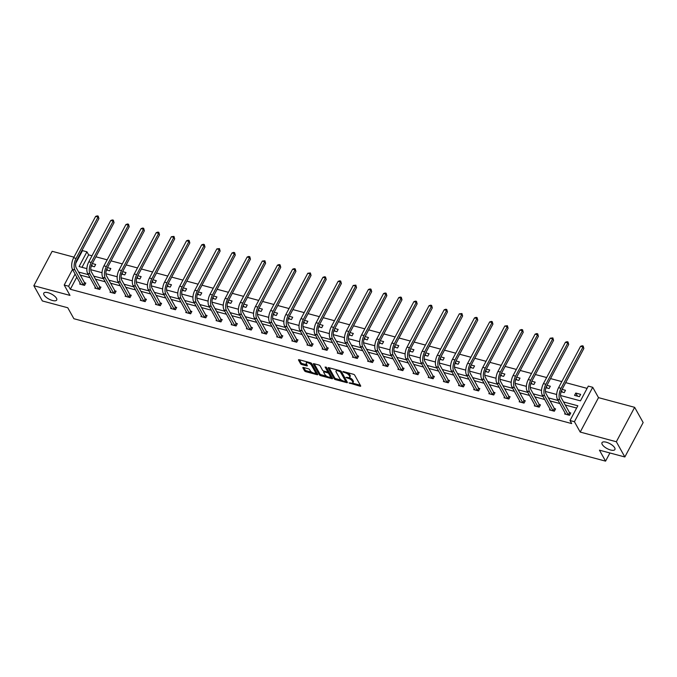 <?xml version="1.0" encoding="UTF-8"?>
<svg xmlns="http://www.w3.org/2000/svg" width="677" height="677" viewBox="0 0 677 677"><rect width="100%" height="100%" fill="white"/><g stroke="black" fill="none" stroke-linecap="round" stroke-linejoin="round"><path stroke-width="1.02" d="M56.462 298.252A7.312 2.818 -152 0 0 49.802 293.276A7.312 2.818 -152 0 0 43.793 293.158A7.312 2.818 -152 0 0 44.03 294.927A7.312 2.818 -152 0 0 50.69 299.903A7.312 2.818 -152 0 0 56.699 300.021A7.312 2.818 -152 0 0 56.462 298.252M614.674 447.776A7.312 2.818 -152 0 0 608.014 442.792A7.312 2.818 -152 0 0 601.997 442.673A7.312 2.818 -152 0 0 602.234 444.442A7.312 2.818 -152 0 0 608.894 449.426A7.312 2.818 -152 0 0 614.902 449.536A7.312 2.818 -152 0 0 614.674 447.776M349.019 382.903L360.054 386.212A1.117 0.432 -152 0 0 360.706 386.144A1.117 0.432 -152 0 0 360.672 385.873L354.663 375.109A1.117 0.432 -152 0 0 353.369 374.254L343.239 371.538L342.807 371.775L345.016 372.731A3.588 1.388 -152 0 1 349.137 375.456L349.645 376.353A3.588 1.388 -152 0 1 349.755 377.224A3.588 1.388 -152 0 1 347.656 377.453L345.913 377.343L348.122 378.291A3.588 1.388 -152 0 1 352.243 381.016L352.751 381.913A3.588 1.388 -152 0 1 352.861 382.784A3.588 1.388 -152 0 1 350.762 383.013L349.019 382.903M634.645 407.326L643.15 422.558L624.846 456.975L616.341 441.742L634.645 407.326L598.502 397.644L592.722 387.295L574.418 421.712L570 420.527L577.836 405.777L563.569 401.96M73.962 257.15L52.154 251.302L33.85 285.719L69.985 295.4L64.205 285.042L72.524 269.395M624.846 456.975L599.45 450.171L605.568 461.139L73.886 318.723L67.759 307.756L42.355 300.952L33.85 285.719M303.491 367.476A1.117 0.432 -152 0 0 302.831 367.552A1.117 0.432 -152 0 0 302.864 367.823L304.557 370.835A1.117 0.432 -152 0 0 305.843 371.69L317.098 374.703A1.117 0.432 -152 0 0 317.75 374.635A1.117 0.432 -152 0 0 317.716 374.364L311.699 363.6A1.117 0.432 -152 0 0 310.413 362.745L299.166 359.732A1.117 0.432 -152 0 0 298.506 359.8A1.117 0.432 -152 0 0 298.54 360.071L300.58 363.727A1.117 0.432 -152 0 0 301.866 364.573L306.681 365.868A1.117 0.432 -152 0 0 307.341 365.792A1.117 0.432 -152 0 0 307.307 365.521L306.292 363.718A2.996 1.159 -152 0 1 306.199 362.99A2.996 1.159 -152 0 1 308.661 363.041A2.996 1.159 -152 0 1 311.395 365.081L315.355 372.164A2.996 1.159 -152 0 1 315.448 372.892A2.996 1.159 -152 0 1 312.986 372.841A2.996 1.159 -152 0 1 310.252 370.801L309.592 369.617A1.117 0.432 -152 0 0 308.306 368.762L303.491 367.476M598.502 397.644L580.206 432.07L616.341 441.742M580.206 432.07L574.418 421.712M76.814 277.079L70.323 289.274L571.701 423.574L570 420.527M70.323 289.274L68.622 286.227L64.205 285.042M334.21 378.781A1.117 0.432 -152 0 0 335.496 379.636L346.751 382.649A1.117 0.432 -152 0 0 347.403 382.581A1.117 0.432 -152 0 0 347.369 382.31L341.36 371.546A1.117 0.432 -152 0 0 340.074 370.691L328.819 367.679A1.117 0.432 -152 0 0 328.159 367.746A1.117 0.432 -152 0 0 328.201 368.017L334.21 378.781L334.709 377.851A1.117 0.432 -152 0 0 335.995 378.705L341.733 380.246M331.925 378.68L320.67 375.667A1.117 0.432 -152 0 1 319.383 374.813L313.375 364.048A1.117 0.432 -152 0 1 313.333 363.777A1.117 0.432 -152 0 1 313.993 363.701L318.808 364.996A1.117 0.432 -152 0 1 320.094 365.851L322.531 370.209A1.117 0.432 -152 0 0 323.818 371.064L327.016 371.918A1.117 0.432 -152 0 0 327.668 371.851A1.117 0.432 -152 0 0 327.634 371.58L325.095 367.036L326.432 367.391L332.542 378.333A1.117 0.432 -152 0 1 332.576 378.604A1.117 0.432 -152 0 1 331.925 378.68L332.322 377.935M605.568 461.139L609.909 452.972M106.433 269.988L109.598 270.834L110.833 268.507L107.465 267.61M136.746 278.103L139.902 278.958L141.146 276.631L137.778 275.725M167.05 286.227L170.215 287.073L171.45 284.746L168.082 283.841M197.362 294.343L200.527 295.189L201.763 292.862L198.395 291.965M227.675 302.458L230.832 303.313L232.076 300.986L228.708 300.08M257.979 310.582L261.144 311.428L262.38 309.101L259.012 308.204M288.292 318.698L291.457 319.544L292.692 317.225L289.324 316.32M318.605 326.822L321.761 327.668L323.005 325.341L319.637 324.435M348.909 334.937L352.074 335.784L353.309 333.456L349.941 332.559M379.222 343.053L382.387 343.899L383.622 341.58L380.254 340.675M409.534 351.177L412.691 352.023L413.935 349.696L410.567 348.79M439.838 359.292L443.003 360.139L444.239 357.811L440.871 356.914M470.151 367.408L473.316 368.263L474.552 365.935L471.184 365.03M500.464 375.532L503.62 376.378L504.856 374.051L501.488 373.154M530.768 383.647L533.933 384.494L535.168 382.166L531.8 381.269M561.081 391.771L564.246 392.618L565.481 390.29L562.113 389.385M587.094 388.378L565.701 382.64M561.817 381.6L550.545 378.587M546.661 377.546L535.389 374.525M531.504 373.484L520.232 370.463M516.348 369.422L505.076 366.409M501.192 365.368L489.92 362.347M486.044 361.306L474.772 358.285M470.887 357.244L459.615 354.232M455.731 353.191L444.459 350.17M440.575 349.129L429.303 346.108M425.418 345.067L414.146 342.046M410.262 341.013L398.99 337.992M395.114 336.951L383.842 333.93M379.958 332.889L368.686 329.868M364.801 328.836L353.529 325.815M349.645 324.774L338.373 321.753M334.489 320.712L323.217 317.691M319.341 316.65L308.06 313.637M304.185 312.596L292.913 309.575M289.028 308.534L277.756 305.513M273.872 304.472L262.6 301.46M258.716 300.419L247.443 297.398M243.559 296.357L232.287 293.336M228.411 292.295L217.131 289.282M213.255 288.241L201.983 285.22M198.099 284.179L186.827 281.158M182.942 280.117L171.67 277.105M167.786 276.064L156.514 273.043M152.63 272.002L141.358 268.981M137.482 267.94L126.201 264.919M122.325 263.886L111.053 260.865M107.169 259.824L95.897 256.803M92.013 255.762L88.628 254.857L81.993 267.33M575.78 393.049L574.545 395.376L579.402 396.671L580.638 394.352L575.78 393.049L577.523 396.172M545.924 387.709L549.089 388.556L550.325 386.228L546.957 385.331M515.612 379.585L518.777 380.44L520.012 378.113L516.644 377.207M485.307 371.47L488.472 372.316L489.708 369.989L486.34 369.092M454.995 363.354L458.16 364.201L459.395 361.873L456.027 360.968M424.682 355.23L427.847 356.085L429.083 353.758L425.715 352.852M394.378 347.115L397.543 347.961L398.778 345.634L395.41 344.737M364.065 338.999L367.23 339.846L368.466 337.518L365.098 336.613M333.753 330.875L336.918 331.722L338.153 329.403L334.785 328.497M303.448 322.76L306.613 323.606L307.849 321.279L304.481 320.382M273.136 314.644L276.301 315.49L277.536 313.163L274.168 312.258M242.823 306.52L245.988 307.366L247.223 305.039L243.855 304.142M212.519 298.405L215.684 299.251L216.919 296.924L213.551 296.027M182.206 290.281L185.371 291.135L186.607 288.808L183.239 287.903M151.893 282.165L155.058 283.011L156.294 280.684L152.926 279.787M121.589 274.05L124.754 274.896L125.99 272.569L122.622 271.663M91.277 265.926L94.441 266.772L95.677 264.453L92.309 263.548M560.59 395.529L580.46 400.852L588.296 386.11L592.722 387.295M78.405 258.335L77.847 258.182M75.782 263.268L82.501 250.625L86.927 251.81L79.082 266.552L86.868 268.642M88.628 254.857L86.927 251.81M90.786 269.691L102.024 272.696M105.942 273.745L117.18 276.758M121.098 277.807L132.337 280.82M136.246 281.869L147.484 284.873M151.403 285.922L162.641 288.935M166.559 289.984L177.797 292.997M181.715 294.046L192.953 297.059M196.872 298.1L208.11 301.113M212.028 302.162L223.266 305.175M227.176 306.224L238.414 309.237M242.332 310.286L253.57 313.29M257.488 314.34L268.727 317.352M272.645 318.402L283.883 321.414M287.801 322.464L299.039 325.468M302.957 326.517L314.196 329.53M318.105 330.579L329.344 333.592M333.262 334.641L344.5 337.645M348.418 338.695L359.656 341.707M363.574 342.757L374.813 345.769M378.731 346.819L389.969 349.823M393.887 350.872L405.125 353.885M409.035 354.934L420.273 357.947M424.191 358.996L435.429 362M439.348 363.05L450.586 366.062M454.504 367.112L465.742 370.124M469.66 371.174L480.898 374.186M484.817 375.227L496.055 378.24M499.964 379.289L511.203 382.302M515.121 383.351L526.359 386.364M530.277 387.413L541.515 390.417M545.434 391.467L556.672 394.479M75.113 274.033L68.622 286.227M558.161 400.513L548.412 397.898M543.005 396.451L533.256 393.836M527.848 392.389L518.1 389.783M512.692 388.336L502.952 385.721M497.536 384.274L487.795 381.659M482.388 380.212L472.639 377.605M467.232 376.15L457.483 373.543M452.075 372.096L442.326 369.481M436.919 368.034L427.179 365.428M421.763 363.972L412.022 361.366M406.606 359.919L396.866 357.304M391.458 355.857L381.71 353.25M376.302 351.795L366.553 349.188M361.146 347.741L351.397 345.126M345.989 343.679L336.249 341.073M330.833 339.617L321.093 337.011M315.677 335.564L305.936 332.949M300.529 331.502L290.78 328.887M285.372 327.44L275.624 324.833M270.216 323.386L260.467 320.771M255.06 319.324L245.319 316.709M239.903 315.262L230.163 312.656M224.747 311.208L215.007 308.594M209.599 307.146L199.85 304.532M194.443 303.084L184.694 300.478M179.287 299.022L169.538 296.416M164.13 294.969L154.39 292.354M148.974 290.907L139.234 288.3M133.818 286.845L124.077 284.238M118.67 282.791L108.921 280.176M103.513 278.729L93.764 276.123M88.357 274.667L78.608 272.061M576.635 408.045L565.27 405.007M559.862 403.56L550.113 400.945M544.706 399.498L534.957 396.883M529.549 395.436L519.809 392.829M514.393 391.374L504.653 388.767M499.237 387.32L489.496 384.705M484.089 383.258L474.34 380.652M468.933 379.196L459.184 376.59M453.776 375.143L444.027 372.528M438.62 371.081L428.88 368.474M423.463 367.019L413.723 364.412M408.307 362.965L398.567 360.35M393.159 358.903L383.41 356.297M378.003 354.841L368.254 352.235M362.847 350.788L353.098 348.173M347.69 346.726L337.95 344.119M332.534 342.664L322.794 340.057M317.378 338.61L307.637 335.995M302.23 334.548L292.481 331.933M287.073 330.486L277.325 327.88M271.917 326.432L262.168 323.818M256.761 322.37L247.02 319.756M241.604 318.308L231.864 315.702M226.448 314.246L216.708 311.64M211.3 310.193L201.551 307.578M196.144 306.131L186.395 303.524M180.987 302.069L171.239 299.462M165.831 298.015L156.091 295.4M150.675 293.953L140.934 291.347M135.518 289.891L125.778 287.285M120.371 285.838L110.622 283.223M105.214 281.776L95.465 279.169M90.058 277.714L80.309 275.107M84.693 282.766L85.784 283.054L84.549 285.381L79.691 284.078L80.199 283.13M99.849 286.82L100.941 287.116L99.705 289.443L94.848 288.14L95.347 287.192M115.005 290.882L116.097 291.169L114.862 293.496L110.004 292.202L110.503 291.254M130.162 294.944L131.253 295.231L130.009 297.558L125.16 296.255L125.66 295.307M145.318 298.997L146.401 299.293L145.166 301.62L140.308 300.317L140.816 299.369M160.466 303.059L161.558 303.355L160.322 305.674L155.465 304.379L155.972 303.431M175.622 307.121L176.714 307.409L175.478 309.736L170.621 308.433L171.129 307.485M190.779 311.175L191.87 311.471L190.635 313.798L185.777 312.495L186.277 311.547M205.935 315.237L207.027 315.533L205.791 317.851L200.934 316.557L201.433 315.609M221.091 319.299L222.183 319.586L220.939 321.913L216.081 320.61L216.589 319.662M236.239 323.352L237.331 323.648L236.095 325.975L231.238 324.672L231.746 323.724M251.395 327.414L252.487 327.71L251.252 330.029L246.394 328.734L246.902 327.786M266.552 331.476L267.643 331.764L266.408 334.091L261.55 332.788L262.05 331.84M281.708 335.53L282.8 335.826L281.564 338.153L276.707 336.85L277.206 335.902M296.864 339.592L297.956 339.888L296.721 342.215L291.863 340.912L292.362 339.964M312.021 343.654L313.112 343.941L311.869 346.269L307.011 344.965L307.519 344.026M327.169 347.716L328.26 348.003L327.025 350.331L322.167 349.027L322.675 348.08M342.325 351.769L343.417 352.065L342.181 354.393L337.324 353.089L337.831 352.142M357.481 355.831L358.573 356.119L357.338 358.446L352.48 357.143L352.979 356.204M372.638 359.893L373.729 360.181L372.494 362.508L367.636 361.205L368.136 360.257M387.794 363.947L388.886 364.243L387.65 366.57L382.793 365.267L383.292 364.319M402.95 368.009L404.042 368.296L402.798 370.624L397.941 369.329L398.448 368.381M418.098 372.071L419.19 372.358L417.954 374.686L413.097 373.382L413.605 372.435M433.255 376.124L434.346 376.42L433.111 378.748L428.253 377.444L428.761 376.497M448.411 380.186L449.503 380.482L448.267 382.801L443.41 381.506L443.909 380.559M463.567 384.248L464.659 384.536L463.423 386.863L458.566 385.56L459.065 384.612M478.724 388.302L479.815 388.598L478.58 390.925L473.722 389.622L474.222 388.674M493.88 392.364L494.972 392.66L493.728 394.979L488.87 393.684L489.378 392.736M509.028 396.426L510.119 396.714L508.884 399.041L504.026 397.737L504.534 396.79M524.184 400.479L525.276 400.776L524.04 403.103L519.183 401.799L519.691 400.852M539.341 404.541L540.432 404.838L539.197 407.156L534.339 405.861L534.838 404.914M554.497 408.603L555.589 408.891L554.353 411.218L549.496 409.915L549.995 408.967M569.653 412.657L570.745 412.953L569.509 415.28L564.652 413.977L565.151 413.029M561.512 390.587L562.367 392.11M546.356 386.525L547.211 388.056M531.208 382.463L532.054 383.994M516.052 378.409L516.906 379.932M500.895 374.347L501.75 375.879M485.739 370.285L486.594 371.817M470.583 366.232L471.437 367.755M455.426 362.17L456.281 363.701M440.278 358.108L441.125 359.639M425.122 354.054L425.977 355.577M409.966 349.992L410.821 351.515M394.809 345.93L395.664 347.462M379.653 341.877L380.508 343.4M364.497 337.815L365.352 339.338M349.349 333.753L350.195 335.284M334.193 329.691L335.047 331.222M319.036 325.637L319.891 327.16M303.88 321.575L304.735 323.107M288.724 317.513L289.578 319.045M273.567 313.459L274.422 314.983M258.419 309.397L259.266 310.929M243.263 305.335L244.118 306.867M228.107 301.282L228.961 302.805M212.95 297.22L213.805 298.752M197.794 293.158L198.649 294.69M182.638 289.104L183.492 290.628M167.49 285.042L168.336 286.574M152.333 280.98L153.188 282.512M137.177 276.927L138.032 278.45M122.021 272.865L122.875 274.388M106.864 268.803L107.719 270.335M91.708 264.749L92.563 266.273M352.861 382.784L353.36 381.853A3.588 1.388 -152 0 0 353.242 380.99L352.751 381.913M349.256 377.563A3.588 1.388 -152 0 1 352.742 380.093L353.242 380.99M349.755 377.224L350.254 376.294A3.588 1.388 -152 0 0 350.136 375.422L349.645 376.353M347.639 372.714A3.588 1.388 -152 0 1 349.637 374.525L350.136 375.422M352.429 383.106L360.308 385.221M329.056 367.738L334.709 377.851M345.778 381.329L347.005 381.659M345.236 381.532L345.668 381.295L340.387 371.842L338.102 370.878A3.588 1.388 -152 0 0 336.012 371.106A3.588 1.388 -152 0 0 336.122 371.969L339.727 378.426A3.588 1.388 -152 0 0 343.848 381.159L345.236 381.532M346.015 380.635L345.668 381.295M341.039 371.191L346.159 380.364M336.943 369.854A3.588 1.388 -152 0 0 336.503 370.175L336.012 371.106M332.179 377.681L329.944 377.089M326.636 376.2L321.169 374.736L320.67 375.667M314.23 363.769L319.874 373.882A1.117 0.432 -152 0 0 321.169 374.736M327.668 371.851L328.167 370.92A1.117 0.432 -152 0 0 328.125 370.649L326.145 367.095M325.062 374.745A2.996 1.159 -152 0 0 327.795 376.784A2.996 1.159 -152 0 0 330.258 376.835A2.996 1.159 -152 0 0 330.164 376.107L328.768 373.611A1.117 0.432 -152 0 0 327.482 372.756L324.283 371.901A1.117 0.432 -152 0 0 323.631 371.978A1.117 0.432 -152 0 0 323.665 372.248L325.062 374.745M330.258 376.835L330.757 375.904A2.996 1.159 -152 0 0 330.655 375.176L330.164 376.107M327.719 371.758L327.973 371.825A1.117 0.432 -152 0 1 329.267 372.68L330.655 375.176M315.448 372.892L315.947 371.961A2.996 1.159 -152 0 0 315.846 371.233L315.355 372.164M310.388 362.737A2.996 1.159 -152 0 1 311.885 364.15L315.846 371.233M306.969 361.823A2.996 1.159 -152 0 0 306.689 362.06L306.199 362.99M299.403 359.8L301.079 362.796A1.117 0.432 -152 0 0 302.365 363.642L306.943 364.869M303.728 367.543L305.048 369.904A1.117 0.432 -152 0 0 306.334 370.759L311.758 372.215M315.177 373.129L317.352 373.712M568.418 414.984L569.425 412.437L561.098 397.534A5.712 2.708 -75 0 1 561.868 389.842L583.853 348.494L583.007 346.971L561.021 388.319A8.564 4.062 105 0 0 559.862 399.862L568.181 414.764M580.578 346.319L582.203 345.761L583.176 346.023L583.007 346.971L580.578 346.319L558.593 387.667A8.564 4.062 105 0 0 557.433 399.21L565.744 414.273M569.425 412.437L570.474 413.461M583.176 346.023L583.853 348.494M553.261 410.931L554.268 408.375L545.941 393.481A5.712 2.708 -75 0 1 546.72 385.78L568.697 344.432L567.851 342.909L545.865 384.257A8.564 4.062 105 0 0 544.706 395.8L553.033 410.702M565.422 342.257L567.047 341.699L568.02 341.961L567.851 342.909L565.422 342.257L543.436 383.605A8.564 4.062 105 0 0 542.277 395.156L550.587 410.211M554.268 408.375L555.318 409.399M568.02 341.961L568.697 344.432M538.105 406.869L539.112 404.321L530.785 389.419A5.712 2.708 -75 0 1 531.563 381.718L553.549 340.37L552.694 338.847L530.709 380.195A8.564 4.062 105 0 0 529.549 391.746L537.876 406.64M550.266 338.195L552.864 337.899L552.694 338.847L550.266 338.195L528.28 379.552A8.564 4.062 105 0 0 527.121 391.094L535.431 406.149M539.112 404.321L540.161 405.345M552.864 337.899L553.549 340.37M522.949 402.807L523.956 400.259L515.637 385.357A5.712 2.708 -75 0 1 516.407 377.664L538.393 336.317L537.538 334.793L515.552 376.141A8.564 4.062 105 0 0 514.402 387.684L522.72 402.587M535.109 334.142L536.743 333.583L537.707 333.846L537.538 334.793L535.109 334.142L513.124 375.49A8.564 4.062 105 0 0 511.973 387.032L520.274 402.096M523.956 400.259L525.005 401.283M537.707 333.846L538.393 336.317M507.792 398.753L508.799 396.197L500.481 381.303A5.712 2.708 -75 0 1 501.251 373.602L523.236 332.255L522.382 330.731L500.396 372.079A8.564 4.062 105 0 0 499.245 383.622L507.564 398.525M519.953 330.08L521.586 329.521L522.559 329.784L522.382 330.731L519.953 330.08L497.967 371.428A8.564 4.062 105 0 0 496.816 382.979L505.118 398.034M508.799 396.197L509.849 397.221M522.559 329.784L523.236 332.255M492.636 394.691L493.643 392.144L485.324 377.241A5.712 2.708 -75 0 1 486.094 369.54L508.08 328.193L507.234 326.669L485.248 368.017A8.564 4.062 105 0 0 484.089 379.569L492.407 394.463M504.805 326.018L507.403 325.722L507.234 326.669L504.805 326.018L482.819 367.374A8.564 4.062 105 0 0 481.66 378.917L489.962 393.972M493.643 392.144L494.701 393.168M507.403 325.722L508.08 328.193M477.488 390.629L478.495 388.082L470.168 373.179A5.712 2.708 -75 0 1 470.938 365.487L492.924 324.139L492.077 322.616L470.092 363.964A8.564 4.062 105 0 0 468.933 375.507L477.251 390.409M489.649 321.964L491.274 321.406L492.247 321.668L492.077 322.616L489.649 321.964L467.663 363.312A8.564 4.062 105 0 0 466.504 374.855L474.814 389.918M478.495 388.082L479.544 389.106M492.247 321.668L492.924 324.139M462.332 386.567L463.339 384.02L455.012 369.126A5.712 2.708 -75 0 1 455.79 361.425L477.776 320.077L476.921 318.554L454.936 359.902A8.564 4.062 105 0 0 453.776 371.445L462.103 386.347M474.492 317.902L476.117 317.344L477.09 317.606L476.921 318.554L474.492 317.902L452.507 359.25A8.564 4.062 105 0 0 451.347 370.801L459.658 385.856M463.339 384.02L464.388 385.044M477.09 317.606L477.776 320.077M447.175 382.513L448.182 379.966L439.864 365.064A5.712 2.708 -75 0 1 440.634 357.363L462.619 316.015L461.765 314.492L439.779 355.84A8.564 4.062 105 0 0 438.62 367.391L446.947 382.285M459.336 313.84L461.934 313.544L461.765 314.492L459.336 313.84L437.35 355.188A8.564 4.062 105 0 0 436.191 366.739L444.501 381.794M448.182 379.966L449.232 380.99M461.934 313.544L462.619 316.015M432.019 378.451L433.026 375.904L424.707 361.002A5.712 2.708 -75 0 1 425.478 353.309L447.463 311.962L446.608 310.438L424.623 351.786A8.564 4.062 105 0 0 423.472 363.329L431.791 378.231M444.18 309.787L445.813 309.228L446.778 309.491L446.608 310.438L444.18 309.787L422.194 351.135A8.564 4.062 105 0 0 421.043 362.677L429.345 377.732M433.026 375.904L434.075 376.928M446.778 309.491L447.463 311.962M416.863 374.389L417.87 371.842L409.551 356.948A5.712 2.708 -75 0 1 410.321 349.247L432.307 307.9L431.452 306.376L409.475 347.724A8.564 4.062 105 0 0 408.316 359.267L416.634 374.169M429.023 305.725L430.657 305.166L431.63 305.429L431.452 306.376L429.023 305.725L407.046 347.073A8.564 4.062 105 0 0 405.887 358.615L414.189 373.679M417.87 371.842L418.919 372.866M431.63 305.429L432.307 307.9M401.706 370.336L402.713 367.78L394.395 352.886A5.712 2.708 -75 0 1 395.165 345.185L417.15 303.838L416.304 302.314L394.319 343.662A8.564 4.062 105 0 0 393.159 355.213L401.478 370.107M413.875 301.663L415.5 301.104L416.473 301.367L416.304 302.314L413.875 301.663L391.89 343.011A8.564 4.062 105 0 0 390.731 354.562L399.032 369.617M402.713 367.78L403.771 368.813M416.473 301.367L417.15 303.838M386.559 366.274L387.566 363.727L379.238 348.824A5.712 2.708 -75 0 1 380.009 341.132L401.994 299.776L401.148 298.261L379.162 339.609A8.564 4.062 105 0 0 378.003 351.151L386.322 366.054M398.719 297.609L400.344 297.051L401.317 297.313L401.148 298.261L398.719 297.609L376.734 338.957A8.564 4.062 105 0 0 375.574 350.5L383.884 365.555M387.566 363.727L388.615 364.751M401.317 297.313L401.994 299.776M371.402 362.212L372.409 359.665L364.082 344.762A5.712 2.708 -75 0 1 364.861 337.07L386.846 295.722L385.992 294.199L364.006 335.547A8.564 4.062 105 0 0 362.847 347.089L371.174 361.992M383.563 293.547L385.188 292.989L386.161 293.251L385.992 294.199L383.563 293.547L361.577 334.895A8.564 4.062 105 0 0 360.418 346.438L368.728 361.501M372.409 359.665L373.459 360.689M386.161 293.251L386.846 295.722M356.246 358.158L357.253 355.603L348.934 340.709A5.712 2.708 -75 0 1 349.704 333.008L371.69 291.66L370.835 290.137L348.85 331.485A8.564 4.062 105 0 0 347.69 343.036L356.017 357.93M368.406 289.485L370.031 288.927L371.004 289.189L370.835 290.137L368.406 289.485L346.421 330.833A8.564 4.062 105 0 0 345.262 342.384L353.572 357.439M357.253 355.603L358.302 356.627M371.004 289.189L371.69 291.66M341.09 354.096L342.097 351.549L333.778 336.647A5.712 2.708 -75 0 1 334.548 328.954L356.534 287.598L355.679 286.075L333.693 327.431A8.564 4.062 105 0 0 332.542 338.974L340.861 353.876M353.25 285.432L355.848 285.127L355.679 286.075L353.25 285.432L331.265 326.779A8.564 4.062 105 0 0 330.114 338.322L338.415 353.377M342.097 351.549L343.146 352.573M355.848 285.127L356.534 287.598M325.933 350.034L326.94 347.487L318.622 332.585A5.712 2.708 -75 0 1 319.392 324.892L341.377 283.545L340.531 282.021L318.545 323.369A8.564 4.062 105 0 0 317.386 334.912L325.705 349.814M338.102 281.37L339.727 280.811L340.7 281.073L340.531 282.021L338.102 281.37L316.117 322.717A8.564 4.062 105 0 0 314.957 334.26L323.259 349.324M326.94 347.487L327.99 348.511M340.7 281.073L341.377 283.545M310.785 345.981L311.784 343.425L303.465 328.531A5.712 2.708 -75 0 1 304.235 320.83L326.221 279.483L325.375 277.959L303.389 319.307A8.564 4.062 105 0 0 302.23 330.858L310.548 345.752M322.946 277.308L324.571 276.749L325.544 277.011L325.375 277.959L322.946 277.308L300.96 318.655A8.564 4.062 105 0 0 299.801 330.207L308.103 345.262M311.784 343.425L312.842 344.449M325.544 277.011L326.221 279.483M295.629 341.919L296.636 339.372L288.309 324.469A5.712 2.708 -75 0 1 289.079 316.768L311.065 275.421L310.218 273.897L288.233 315.245A8.564 4.062 105 0 0 287.073 326.796L295.4 341.69M307.79 273.254L310.388 272.949L310.218 273.897L307.79 273.254L285.804 314.602A8.564 4.062 105 0 0 284.645 326.145L292.955 341.2M296.636 339.372L297.685 340.396M310.388 272.949L311.065 275.421M280.473 337.857L281.48 335.31L273.153 320.407A5.712 2.708 -75 0 1 273.931 312.715L295.917 271.367L295.062 269.844L273.076 311.192A8.564 4.062 105 0 0 271.917 322.734L280.244 337.637M292.633 269.192L294.258 268.634L295.231 268.896L295.062 269.844L292.633 269.192L270.648 310.54A8.564 4.062 105 0 0 269.488 322.083L277.798 337.146M281.48 335.31L282.529 336.334M295.231 268.896L295.917 271.367M265.316 333.803L266.323 331.248L258.005 316.354A5.712 2.708 -75 0 1 258.775 308.653L280.76 267.305L279.906 265.782L257.92 307.13A8.564 4.062 105 0 0 256.761 318.672L265.088 333.575M277.477 265.13L279.102 264.572L280.075 264.834L279.906 265.782L277.477 265.13L255.491 306.478A8.564 4.062 105 0 0 254.332 318.029L262.642 333.084M266.323 331.248L267.373 332.272M280.075 264.834L280.76 267.305M250.16 329.741L251.167 327.194L242.848 312.292A5.712 2.708 -75 0 1 243.618 304.591L265.604 263.243L264.749 261.72L242.764 303.068A8.564 4.062 105 0 0 241.613 314.619L249.931 329.513M262.321 261.068L264.919 260.772L264.749 261.72L262.321 261.068L240.335 302.424A8.564 4.062 105 0 0 239.184 313.967L247.486 329.022M251.167 327.194L252.216 328.218M264.919 260.772L265.604 263.243M235.004 325.679L236.011 323.132L227.692 308.23A5.712 2.708 -75 0 1 228.462 300.537L250.448 259.189L249.601 257.666L227.616 299.014A8.564 4.062 105 0 0 226.457 310.557L234.775 325.459M247.173 257.015L248.797 256.456L249.771 256.718L249.601 257.666L247.173 257.015L225.187 298.362A8.564 4.062 105 0 0 224.028 309.905L232.329 324.968M236.011 323.132L237.06 324.156M249.771 256.718L250.448 259.189M219.856 321.626L220.854 319.07L212.536 304.176A5.712 2.708 -75 0 1 213.306 296.475L235.291 255.127L234.445 253.604L212.46 294.952A8.564 4.062 105 0 0 211.3 306.495L219.619 321.397M232.016 252.953L233.641 252.394L234.614 252.656L234.445 253.604L232.016 252.953L210.031 294.3A8.564 4.062 105 0 0 208.871 305.852L217.173 320.906M220.854 319.07L221.912 320.094M234.614 252.656L235.291 255.127M204.699 317.564L205.706 315.017L197.379 300.114A5.712 2.708 -75 0 1 198.149 292.413L220.135 251.065L219.289 249.542L197.303 290.89A8.564 4.062 105 0 0 196.144 302.441L204.471 317.335M216.86 248.891L219.458 248.594L219.289 249.542L216.86 248.891L194.874 290.247A8.564 4.062 105 0 0 193.715 301.79L202.025 316.844M205.706 315.017L206.756 316.041M219.458 248.594L220.135 251.065M189.543 313.502L190.55 310.955L182.223 296.052A5.712 2.708 -75 0 1 183.002 288.36L204.987 247.012L204.132 245.489L182.147 286.836A8.564 4.062 105 0 0 180.987 298.379L189.315 313.282M201.704 244.837L203.328 244.279L204.302 244.541L204.132 245.489L201.704 244.837L179.718 286.185A8.564 4.062 105 0 0 178.559 297.728L186.869 312.791M190.55 310.955L191.599 311.979M204.302 244.541L204.987 247.012M174.387 309.44L175.394 306.893L167.075 291.999A5.712 2.708 -75 0 1 167.845 284.298L189.831 242.95L188.976 241.427L166.991 282.774A8.564 4.062 105 0 0 165.831 294.317L174.158 309.22M186.547 240.775L188.172 240.217L189.145 240.479L188.976 241.427L186.547 240.775L164.562 282.123A8.564 4.062 105 0 0 163.402 293.674L171.713 308.729M175.394 306.893L176.443 307.917M189.145 240.479L189.831 242.95M159.23 305.386L160.237 302.839L151.919 287.937A5.712 2.708 -75 0 1 152.689 280.236L174.674 238.888L173.82 237.365L151.834 278.712A8.564 4.062 105 0 0 150.683 290.264L159.002 305.158M171.391 236.713L173.989 236.417L173.82 237.365L171.391 236.713L149.405 278.061A8.564 4.062 105 0 0 148.255 289.612L156.556 304.667M160.237 302.839L161.287 303.863M173.989 236.417L174.674 238.888M144.074 301.324L145.081 298.777L136.762 283.875A5.712 2.708 -75 0 1 137.533 276.182L159.518 234.834L158.672 233.311L136.686 274.659A8.564 4.062 105 0 0 135.527 286.202L143.846 301.104M156.243 232.66L157.868 232.101L158.841 232.363L158.672 233.311L156.243 232.66L134.258 274.007A8.564 4.062 105 0 0 133.098 285.55L141.4 300.605M145.081 298.777L146.139 299.801M158.841 232.363L159.518 234.834M128.926 297.262L129.925 294.715L121.606 279.821A5.712 2.708 -75 0 1 122.376 272.12L144.362 230.772L143.516 229.249L121.53 270.597A8.564 4.062 105 0 0 120.371 282.14L128.689 297.042M141.087 228.598L142.712 228.039L143.685 228.301L143.516 229.249L141.087 228.598L119.101 269.945A8.564 4.062 105 0 0 117.942 281.488L126.244 296.551M129.925 294.715L130.983 295.739M143.685 228.301L144.362 230.772M113.77 293.209L114.777 290.653L106.45 275.759A5.712 2.708 -75 0 1 107.22 268.058L129.205 226.71L128.359 225.187L106.374 266.535A8.564 4.062 105 0 0 105.214 278.086L113.541 292.98M125.93 224.536L127.555 223.977L128.528 224.239L128.359 225.187L125.93 224.536L103.945 265.883A8.564 4.062 105 0 0 102.786 277.435L111.096 292.489M114.777 290.653L115.826 291.685M128.528 224.239L129.205 226.71M98.614 289.147L99.621 286.599L91.293 271.697A5.712 2.708 -75 0 1 92.072 264.005L114.058 222.648L113.203 221.134L91.217 262.481A8.564 4.062 105 0 0 90.058 274.024L98.385 288.927M110.774 220.482L112.399 219.923L113.372 220.186L113.203 221.134L110.774 220.482L88.789 261.83A8.564 4.062 105 0 0 87.629 273.373L95.939 288.427M99.621 286.599L100.67 287.623M113.372 220.186L114.058 222.648M83.457 285.085L84.464 282.537L76.146 267.635A5.712 2.708 -75 0 1 76.916 259.943L98.901 218.595L98.047 217.072L76.061 258.419A8.564 4.062 105 0 0 74.902 269.962L83.229 284.865M95.618 216.42L97.243 215.861L98.216 216.124L98.047 217.072L95.618 216.42L73.632 257.768A8.564 4.062 105 0 0 72.473 269.311L80.783 284.374M84.464 282.537L85.514 283.561M98.216 216.124L98.901 218.595M350.254 382.877L349.924 383.495M344.043 371.749L343.704 372.375M347.149 377.317L346.819 377.935M352.742 380.093L352.243 381.016M348.486 377.605L348.122 378.291M349.637 374.525L349.137 375.456M345.355 372.105L345.016 372.731M360.452 385.467L360.054 386.212M347.149 381.904L346.751 382.649M335.995 378.705L335.496 379.636M340.819 371.03L340.387 371.842M339.82 370.624L339.49 371.25M338.441 370.251L338.102 370.878M319.874 373.882L319.383 374.813M328.125 370.649L327.634 371.58M329.267 372.68L328.768 373.611M327.973 371.825L327.482 372.756M324.622 371.284L324.283 371.901M311.885 364.15L311.395 365.081M307.079 365.123L306.681 365.868M302.365 363.642L301.866 364.573M301.079 362.796L300.58 363.727M317.488 373.966L317.098 374.703M306.334 370.759L305.843 371.69M305.048 369.904L304.557 370.835M559.862 399.862L557.433 399.21M561.021 388.319L558.593 387.667M544.706 395.8L542.277 395.156M545.865 384.257L543.436 383.605M529.549 391.746L527.121 391.094M530.709 380.195L528.28 379.552M514.402 387.684L511.973 387.032M515.552 376.141L513.124 375.49M499.245 383.622L496.816 382.979M500.396 372.079L497.967 371.428M484.089 379.569L481.66 378.917M485.248 368.017L482.819 367.374M468.933 375.507L466.504 374.855M470.092 363.964L467.663 363.312M453.776 371.445L451.347 370.801M454.936 359.902L452.507 359.25M438.62 367.391L436.191 366.739M439.779 355.84L437.35 355.188M423.472 363.329L421.043 362.677M424.623 351.786L422.194 351.135M408.316 359.267L405.887 358.615M409.475 347.724L407.046 347.073M393.159 355.213L390.731 354.562M394.319 343.662L391.89 343.011M378.003 351.151L375.574 350.5M379.162 339.609L376.734 338.957M362.847 347.089L360.418 346.438M364.006 335.547L361.577 334.895M347.69 343.036L345.262 342.384M348.85 331.485L346.421 330.833M332.542 338.974L330.114 338.322M333.693 327.431L331.265 326.779M317.386 334.912L314.957 334.26M318.545 323.369L316.117 322.717M302.23 330.858L299.801 330.207M303.389 319.307L300.96 318.655M287.073 326.796L284.645 326.145M288.233 315.245L285.804 314.602M271.917 322.734L269.488 322.083M273.076 311.192L270.648 310.54M256.761 318.672L254.332 318.029M257.92 307.13L255.491 306.478M241.613 314.619L239.184 313.967M242.764 303.068L240.335 302.424M226.457 310.557L224.028 309.905M227.616 299.014L225.187 298.362M211.3 306.495L208.871 305.852M212.46 294.952L210.031 294.3M196.144 302.441L193.715 301.79M197.303 290.89L194.874 290.247M180.987 298.379L178.559 297.728M182.147 286.836L179.718 286.185M165.831 294.317L163.402 293.674M166.991 282.774L164.562 282.123M150.683 290.264L148.255 289.612M151.834 278.712L149.405 278.061M135.527 286.202L133.098 285.55M136.686 274.659L134.258 274.007M120.371 282.14L117.942 281.488M121.53 270.597L119.101 269.945M105.214 278.086L102.786 277.435M106.374 266.535L103.945 265.883M90.058 274.024L87.629 273.373M91.217 262.481L88.789 261.83M74.902 269.962L72.473 269.311M76.061 258.419L73.632 257.768M346.184 380.55L345.693 381.481M324.08 371.131L323.631 371.978"/></g></svg>
